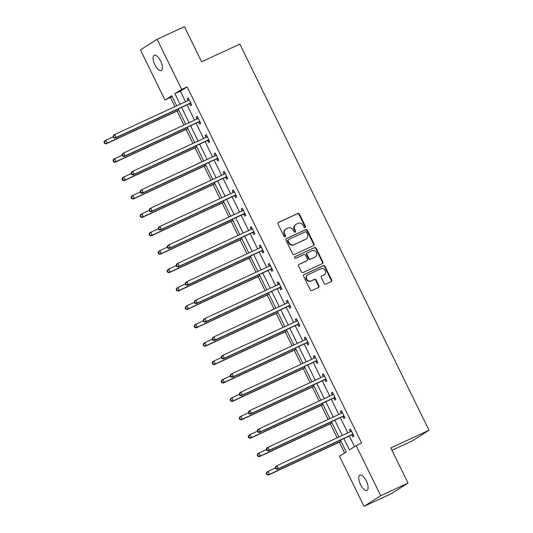 <?xml version="1.0" encoding="UTF-8"?>
<svg xmlns="http://www.w3.org/2000/svg" width="533" height="533" viewBox="0 0 533 533"><rect width="100%" height="100%" fill="white"/><g stroke="black" fill="none" stroke-linecap="round" stroke-linejoin="round"><path stroke-width="0.8" d="M305.123 227.591A0.906 0.826 57.5 0 0 305.476 226.432L299.453 214.133A1.293 1.179 57.5 0 0 297.814 213.473L278.526 222.401A1.293 1.179 57.5 0 0 278.019 224.053L284.042 236.352A0.906 0.826 57.5 0 0 285.282 236.772A0.906 0.826 57.5 0 0 285.541 235.659L284.762 234.067A4.131 3.771 57.5 0 1 285.974 228.997A4.131 3.771 57.5 0 1 286.381 228.777L287.987 228.031A4.131 3.771 57.5 0 1 293.23 230.149L294.009 231.742A0.906 0.826 57.5 0 0 295.509 231.049L294.729 229.456A4.131 3.771 57.5 0 1 295.942 224.386A4.131 3.771 57.5 0 1 296.341 224.16L297.954 223.42A4.131 3.771 57.5 0 1 303.197 225.532L303.977 227.125A0.906 0.826 57.5 0 0 305.123 227.591M304.956 227.644A0.906 0.826 57.5 0 0 305.023 226.718L299 214.419A1.293 1.179 57.5 0 0 297.361 213.76L278.199 222.627M285.028 236.872A0.906 0.826 57.5 0 0 285.095 235.946L284.316 234.353L284.762 234.067M294.996 232.261A0.906 0.826 57.5 0 0 295.055 231.335L294.276 229.743L294.729 229.456M360.535 484.59A8.415 3.398 65.2 0 1 359.888 475.116A8.415 3.398 65.2 0 1 366.311 480.913A8.415 3.398 65.2 0 1 366.957 490.387A8.415 3.398 65.2 0 1 360.535 484.59M154.843 64.726A8.415 3.398 65.2 0 1 154.197 55.245A8.415 3.398 65.2 0 1 160.62 61.042A8.415 3.398 65.2 0 1 161.266 70.523A8.415 3.398 65.2 0 1 154.843 64.726M324.137 283.443A1.293 1.179 57.5 0 0 325.776 284.102L331.186 281.597A1.293 1.179 57.5 0 0 331.693 279.945L324.997 266.287A1.293 1.179 57.5 0 0 323.358 265.621L304.07 274.555A1.293 1.179 57.5 0 0 303.57 276.207L310.259 289.865A1.293 1.179 57.5 0 0 311.898 290.532L318.434 287.507A1.293 1.179 57.5 0 0 318.941 285.848L316.076 280.005A1.293 1.179 57.5 0 0 314.437 279.345L311.192 280.844A3.451 3.151 57.5 0 1 307.821 274.835A3.451 3.151 57.5 0 1 308.161 274.648L320.859 268.772A3.451 3.151 57.5 0 1 324.231 274.781A3.451 3.151 57.5 0 1 323.891 274.961L321.779 275.941A1.293 1.179 57.5 0 0 321.272 277.6L324.137 283.443M172.106 96.46L164.983 100.044L140.432 49.922L157.122 39.289L184.411 26.65L201.627 61.795L239.837 44.106L429.005 430.244L390.796 447.933L408.012 483.078L380.722 495.717L364.032 506.35L339.474 456.228L346.243 451.917L340.454 440.105M157.122 39.289L181.673 89.411L174.911 93.721L180.067 104.255M343.832 438.539L349.401 449.905L356.164 445.595L361.627 443.063L187.136 86.886L181.673 89.411M356.164 445.595L380.722 495.717M313.551 245.593A1.293 1.179 57.5 0 0 314.05 243.941L307.361 230.283A1.293 1.179 57.5 0 0 305.722 229.623L286.434 238.551A1.293 1.179 57.5 0 0 285.928 240.203L292.624 253.868A1.293 1.179 57.5 0 0 294.263 254.527L313.551 245.593M316.182 248.285L322.871 261.943A1.293 1.179 57.5 0 1 322.365 263.595L303.077 272.53A1.293 1.179 57.5 0 1 301.438 271.87L298.58 266.02A1.293 1.179 57.5 0 1 299.08 264.368L306.901 260.744A1.293 1.179 57.5 0 0 307.408 259.091L305.509 255.214A1.293 1.179 57.5 0 0 303.87 254.554L295.728 258.325A0.906 0.826 57.5 0 1 294.842 256.753A0.906 0.826 57.5 0 1 294.929 256.699L314.543 247.618A1.293 1.179 57.5 0 1 316.182 248.285L315.729 248.571L322.418 262.229L322.871 261.943M391.955 450.305L412.315 440.878L429.005 430.244M187.136 86.886L180.367 91.196L185.524 101.723M187.05 104.834L194.538 120.125M196.064 123.236L203.553 138.527M205.078 141.631L212.567 156.922M214.093 160.033L221.581 175.324M223.1 178.428L230.596 193.719M232.115 196.83L239.61 212.121M241.129 215.225L248.625 230.516M250.144 233.627L257.632 248.918M259.158 252.022L266.647 267.313M268.172 270.424L275.661 285.715M277.187 288.819L284.675 304.11M286.201 307.221L293.69 322.512M295.209 325.623L302.704 340.907M304.223 344.018L311.718 359.309M313.237 362.42L320.726 377.71M322.252 380.815L329.74 396.106M331.266 399.217L338.755 414.507M340.281 417.612L347.769 432.903M349.295 436.014L354.505 446.654M189.661 103.815L190.594 105.727L191.72 105.008L188.256 97.932L187.13 98.652L188.062 100.55M198.669 122.217L199.609 124.122L200.734 123.409L197.27 116.327L196.137 117.047L197.07 118.952L198.023 117.873M207.683 140.612L208.623 142.524L209.749 141.805L206.284 134.729L205.152 135.449L206.084 137.354M216.698 159.014L217.637 160.919L218.763 160.206L215.292 153.124L214.166 153.844L215.099 155.749L216.052 154.67M225.712 177.409L226.645 179.321L227.778 178.602L224.306 171.526L223.18 172.246L224.113 174.151L225.066 173.072M234.727 195.811L235.659 197.723L236.792 197.003L233.321 189.928L232.195 190.641L233.128 192.546M243.741 214.213L244.674 216.118L245.8 215.399L242.335 208.323L241.209 209.043L242.142 210.948L243.095 209.869M252.755 232.608L253.688 234.52L254.814 233.8L251.349 226.725L250.224 227.438L251.156 229.343M261.763 251.01L262.702 252.915L263.828 252.196L260.364 245.12L259.238 245.84L260.171 247.745L261.117 246.666M270.777 269.405L271.717 271.317L272.843 270.597L269.378 263.522L268.246 264.241L269.178 266.14M279.792 287.807L280.731 289.712L281.857 288.993L278.393 281.917L277.26 282.637L278.193 284.542M288.806 306.202L289.739 308.114L290.871 307.394L287.4 300.319L286.274 301.038L287.207 302.937L288.16 301.865M297.82 324.604L298.753 326.509L299.886 325.79L296.415 318.714L295.289 319.434L296.221 321.339M306.835 342.999L307.768 344.911L308.893 344.191L305.429 337.116L304.303 337.835L305.236 339.734L306.189 338.662M315.849 361.401L316.782 363.306L317.908 362.593L314.443 355.511L313.317 356.231L314.25 358.136M324.864 379.796L325.796 381.708L326.922 380.988L323.458 373.913L322.332 374.632L323.264 376.538L324.211 375.459M333.871 398.198L334.811 400.103L335.937 399.39L332.472 392.308L331.339 393.028L332.272 394.933M342.886 416.593L343.825 418.505L344.951 417.785L341.486 410.71L340.354 411.429L341.287 413.335L342.239 412.256M351.9 434.995L352.833 436.907L353.965 436.187L350.494 429.112L349.368 429.825L350.301 431.73L351.254 430.651M170.447 97.519L174.911 106.64M177.063 111.031L183.925 125.042M186.077 129.426L192.939 143.437M195.091 147.828L201.954 161.839M204.106 166.223L210.968 180.234M213.12 184.625L219.982 198.636M222.128 203.02L228.997 217.031M231.142 221.422L238.011 235.433M240.156 239.823L247.019 253.828M249.171 258.219L256.033 272.23M258.185 276.62L265.048 290.625M267.2 295.016L274.062 309.027M276.214 313.417L283.076 327.429M285.228 331.812L292.091 345.824M294.236 350.214L301.105 364.226M303.25 368.609L310.113 382.621M312.265 387.011L319.127 401.023M321.279 405.406L328.141 419.418M330.293 423.808L337.156 437.82M339.308 442.203L344.578 452.977M408.012 483.078L391.322 493.711L364.032 506.35M176.689 105.82L171.753 95.733L164.983 100.044M338.935 436.993L331.446 421.703M329.92 418.598L322.432 403.308M320.906 400.196L313.417 384.906M311.892 381.801L304.403 366.511M302.877 363.399L295.389 348.109M293.87 345.004L286.374 329.714M284.855 326.602L277.36 311.312M275.841 308.201L268.352 292.91M266.826 289.805L259.338 274.515M257.812 271.404L250.323 256.113M248.798 253.008L241.309 237.718M239.783 234.607L232.295 219.316M230.776 216.211L223.28 200.921M221.761 197.81L214.266 182.519M212.747 179.414L205.252 164.124M203.733 161.013L196.244 145.722M194.718 142.617L187.23 127.327M185.704 124.216L178.215 108.925M181.593 107.36L189.082 122.65M190.607 125.761L198.096 141.052M199.615 144.157L207.11 159.447M208.63 162.558L216.125 177.849M217.644 180.96L225.139 196.251M226.658 199.355L234.147 214.646M235.673 217.757L243.161 233.048M244.687 236.152L252.176 251.443M253.701 254.554L261.19 269.845M262.716 272.949L270.204 288.24M271.723 291.351L279.219 306.642M280.738 309.746L288.233 325.037M289.752 328.148L297.241 343.439M298.766 346.543L306.255 361.834M307.781 364.945L315.269 380.236M316.795 383.34L324.284 398.631M325.81 401.742L333.298 417.033M334.817 420.144L342.313 435.434M180.367 91.196L174.911 93.721M187.13 98.652L188.336 98.092M196.137 117.047L197.343 116.487M205.152 135.449L206.358 134.889M214.166 153.844L215.372 153.284M223.18 172.246L224.386 171.686M232.195 190.641L233.401 190.088M241.209 209.043L242.415 208.483M250.224 227.438L251.429 226.885M259.238 245.84L260.444 245.28M268.246 264.241L269.451 263.682M277.26 282.637L278.466 282.077M286.274 301.038L287.48 300.479M295.289 319.434L296.495 318.874M304.303 337.835L305.509 337.276M313.317 356.231L314.523 355.671M322.332 374.632L323.538 374.073M331.339 393.028L332.545 392.468M340.354 411.429L341.56 410.87M349.368 429.825L350.574 429.272M295.942 224.386L295.489 224.673A4.131 3.771 57.5 0 0 294.276 229.743M285.974 228.997L285.521 229.283A4.131 3.771 57.5 0 0 284.316 234.353M313.417 245.66A1.293 1.179 57.5 0 0 313.604 244.227L306.908 230.569A1.293 1.179 57.5 0 0 305.269 229.91L286.114 238.777M306.482 232.248A0.906 0.826 57.5 0 0 305.336 231.788L288.406 239.623A0.906 0.826 57.5 0 0 288.053 240.783L288.879 242.462A4.131 3.771 57.5 0 0 294.123 244.58L305.695 239.224A4.131 3.771 57.5 0 0 306.095 238.997A4.131 3.771 57.5 0 0 307.308 233.927L306.482 232.248M287.953 239.91A0.906 0.826 57.5 0 0 287.6 241.069L288.053 240.783M306.095 238.997L305.649 239.284A4.131 3.771 57.5 0 1 305.242 239.51L293.67 244.867A4.131 3.771 57.5 0 1 288.426 242.748L287.6 241.069M322.238 263.655A1.293 1.179 57.5 0 0 322.418 262.229M298.76 264.595L306.455 261.03A1.293 1.179 57.5 0 0 306.695 260.877M294.669 256.899L314.543 247.618M315.023 256.986A3.451 3.151 57.5 0 0 316.269 252.376A3.451 3.151 57.5 0 0 311.985 250.79L307.514 252.862A1.293 1.179 57.5 0 0 307.008 254.521L308.907 258.398A1.293 1.179 57.5 0 0 310.546 259.058L314.57 257.272A3.451 3.151 57.5 0 0 314.91 257.086L315.356 256.799M307.061 253.155A1.293 1.179 57.5 0 0 306.555 254.807L307.008 254.521M314.57 257.272L310.093 259.344A1.293 1.179 57.5 0 1 308.46 258.685L306.555 254.807M315.729 248.571A1.293 1.179 57.5 0 0 314.09 247.912M324.231 274.781L323.778 275.068A3.451 3.151 57.5 0 1 323.444 275.248L321.459 276.167M307.821 274.835L307.374 275.121A3.451 3.151 57.5 0 0 310.746 281.131L311.192 280.844M318.301 287.567A1.293 1.179 57.5 0 0 318.487 286.134L315.623 280.291A1.293 1.179 57.5 0 0 313.984 279.632L310.746 281.131M331.053 281.657A1.293 1.179 57.5 0 0 331.24 280.231L324.55 266.573A1.293 1.179 57.5 0 0 322.911 265.914L303.75 274.781M113.156 136.808L105.767 140.226L107.213 143.177L106.087 143.89L178.841 110.204M105.021 143.164L104.448 141.985L103.995 142.271L104.575 143.45L107.213 143.177L178.762 110.045M103.995 142.271L104.641 140.945L105.767 140.226L104.448 141.985M106.087 143.89L104.575 143.45M113.016 136.521L113.596 137.701L114.042 137.414L113.469 136.235L113.016 136.521L113.662 135.195L114.788 134.476L188.695 100.257A1.313 1.199 57.5 0 0 189.062 99.984L189.188 99.838M113.469 136.235L114.788 134.476L116.234 137.427L115.108 138.147L189.015 103.922A1.313 1.199 57.5 0 1 189.462 103.822L191.12 103.782M190.787 103.096L190.594 103.102A1.313 1.199 57.5 0 0 190.141 103.209L116.234 137.427L114.042 137.414M188.069 100.55L189.008 99.478M113.596 137.701L115.108 138.147M122.17 155.203L114.782 158.627L116.227 161.572L115.101 162.292L187.856 128.606M114.035 161.559L113.456 160.38L113.009 160.666L113.582 161.845L116.227 161.572L187.776 128.446M113.009 160.666L113.656 159.34L114.782 158.627L113.456 160.38M115.101 162.292L113.582 161.845M131.185 173.605L123.796 177.023L125.242 179.974L124.116 180.694L196.87 147.001M123.05 179.961L122.47 178.782L122.024 179.068L122.597 180.247L125.242 179.974L196.79 146.841M122.024 179.068L122.67 177.742L123.796 177.023L122.47 178.782M124.116 180.694L122.597 180.247M122.03 154.923L122.61 156.102L123.056 155.816L122.483 154.637L122.03 154.923L122.677 153.597L123.803 152.878L197.71 118.659A1.313 1.199 57.5 0 0 198.076 118.386L198.203 118.239M122.483 154.637L123.803 152.878L125.248 155.823L124.122 156.542L198.029 122.323A1.313 1.199 57.5 0 1 198.476 122.224L200.135 122.184M199.802 121.497L199.609 121.504A1.313 1.199 57.5 0 0 199.155 121.604L125.248 155.823L123.056 155.816M122.61 156.102L124.122 156.542M131.045 173.318L131.618 174.498L132.071 174.211L131.491 173.032L131.045 173.318L131.691 171.992L132.817 171.273L206.724 137.054A1.313 1.199 57.5 0 0 207.09 136.781L207.217 136.635M131.491 173.032L132.817 171.273L134.263 174.224L133.137 174.944L207.044 140.725A1.313 1.199 57.5 0 1 207.49 140.619L209.149 140.579M208.816 139.899L208.616 139.899A1.313 1.199 57.5 0 0 208.17 140.006L134.263 174.224L132.071 174.211M206.098 137.347L207.037 136.275M131.618 174.498L133.137 174.944M140.192 192L132.81 195.424L134.256 198.369L133.123 199.089L205.885 165.403M132.064 198.356L131.484 197.177L131.031 197.47L131.611 198.649L134.256 198.369L205.805 165.243M131.031 197.47L131.684 196.137L132.81 195.424L131.484 197.177M133.123 199.089L131.611 198.649M149.207 210.402L141.825 213.82L143.27 216.771L142.138 217.491L214.892 183.798M141.078 216.758L140.499 215.579L140.046 215.865L140.625 217.044L143.27 216.771L214.819 183.638M140.046 215.865L140.699 214.539L141.825 213.82L140.499 215.579M142.138 217.491L140.625 217.044M158.221 228.804L150.839 232.221L152.278 235.166L151.152 235.886L223.907 202.2M150.093 235.16L149.513 233.974L149.06 234.267L149.64 235.446L152.278 235.166L223.833 202.04M149.06 234.267L149.706 232.941L150.839 232.221L149.513 233.974M151.152 235.886L149.64 235.446M140.059 191.72L140.632 192.899L141.085 192.613L140.505 191.434L140.059 191.72L140.705 190.394L141.831 189.675L215.738 155.456A1.313 1.199 57.5 0 0 216.105 155.183L216.231 155.036M140.505 191.434L141.831 189.675L143.277 192.626L142.151 193.339L216.058 159.12A1.313 1.199 57.5 0 1 216.505 159.021L218.164 158.981M217.824 158.294L217.631 158.301A1.313 1.199 57.5 0 0 217.184 158.401L143.277 192.626L141.085 192.613M140.632 192.899L142.151 193.339M149.067 210.115L149.646 211.295L150.099 211.008L149.52 209.829L149.067 210.115L149.72 208.789L150.846 208.077L224.753 173.851A1.313 1.199 57.5 0 0 225.119 173.578L225.246 173.438M149.52 209.829L150.846 208.077L152.291 211.021L151.159 211.741L225.066 177.522A1.313 1.199 57.5 0 1 225.519 177.416L227.178 177.376M226.838 176.696L226.645 176.696A1.313 1.199 57.5 0 0 226.199 176.803L152.291 211.021L150.099 211.008M149.646 211.295L151.159 211.741M158.081 228.517L158.661 229.696L159.114 229.41L158.534 228.231L158.081 228.517L158.727 227.191L159.86 226.472L233.767 192.253A1.313 1.199 57.5 0 0 234.134 191.98L234.26 191.833M158.534 228.231L159.86 226.472L161.306 229.423L160.173 230.136L234.08 195.917A1.313 1.199 57.5 0 1 234.533 195.818L236.186 195.778M235.852 195.091L235.659 195.098A1.313 1.199 57.5 0 0 235.213 195.198L161.306 229.423L159.114 229.41M233.141 192.54L234.08 191.467M158.661 229.696L160.173 230.136M167.235 247.199L159.853 250.617L161.292 253.568L160.167 254.288L232.921 220.595M159.107 253.555L158.528 252.376L158.074 252.662L158.654 253.841L161.292 253.568L232.841 220.435M158.074 252.662L158.721 251.336L159.853 250.617L158.528 252.376M160.167 254.288L158.654 253.841M167.096 246.919L167.675 248.098L168.128 247.805L167.549 246.626L167.096 246.919L167.742 245.586L168.874 244.874L242.781 210.648A1.313 1.199 57.5 0 0 243.148 210.375L243.268 210.235M167.549 246.626L168.874 244.874L170.313 247.818L169.188 248.538L243.095 214.319A1.313 1.199 57.5 0 1 243.548 214.213L245.2 214.173M244.867 213.493L244.674 213.493A1.313 1.199 57.5 0 0 244.221 213.6L170.313 247.818L168.128 247.805M167.675 248.098L169.188 248.538M176.25 265.601L168.861 269.018L170.307 271.963L169.181 272.683L241.935 238.997M168.115 271.957L167.542 270.777L167.089 271.064L167.668 272.243L170.307 271.963L241.855 238.837M167.089 271.064L167.735 269.738L168.861 269.018L167.542 270.777M169.181 272.683L167.668 272.243M176.11 265.314L176.689 266.493L177.136 266.207L176.563 265.028L176.11 265.314L176.756 263.988L177.882 263.269L251.789 229.05A1.313 1.199 57.5 0 0 252.156 228.777L252.282 228.63M176.563 265.028L177.882 263.269L179.328 266.22L178.202 266.94L252.109 232.714A1.313 1.199 57.5 0 1 252.555 232.615L254.214 232.575M253.881 231.888L253.688 231.895A1.313 1.199 57.5 0 0 253.235 231.995L179.328 266.22L177.136 266.207M251.163 229.337L252.109 228.264M176.689 266.493L178.202 266.94M185.264 283.996L177.875 287.414L179.321 290.365L178.195 291.085L250.95 257.392M177.129 290.352L176.556 289.172L176.103 289.459L176.683 290.638L179.321 290.365L250.87 257.232M176.103 289.459L176.749 288.133L177.875 287.414L176.556 289.172M178.195 291.085L176.683 290.638M185.124 283.716L185.704 284.895L186.15 284.602L185.577 283.423L185.124 283.716L185.77 282.39L186.896 281.671L260.804 247.445A1.313 1.199 57.5 0 0 261.17 247.172L261.297 247.032M185.577 283.423L186.896 281.671L188.342 284.615L187.216 285.335L261.123 251.116A1.313 1.199 57.5 0 1 261.57 251.01L263.229 250.97M262.896 250.29L262.702 250.29A1.313 1.199 57.5 0 0 262.249 250.397L188.342 284.615L186.15 284.602M185.704 284.895L187.216 285.335M194.279 302.398L186.89 305.815L188.336 308.76L187.21 309.48L259.964 275.794M186.144 308.754L185.564 307.574L185.118 307.861L185.691 309.04L188.336 308.76L259.884 275.634M185.118 307.861L185.764 306.535L186.89 305.815L185.564 307.574M187.21 309.48L185.691 309.04M194.139 302.111L194.712 303.29L195.165 303.004L194.585 301.825L194.139 302.111L194.785 300.785L195.911 300.066L269.818 265.847A1.313 1.199 57.5 0 0 270.184 265.574L270.311 265.427M194.585 301.825L195.911 300.066L197.357 303.017L196.231 303.737L270.138 269.511A1.313 1.199 57.5 0 1 270.584 269.412L272.243 269.372M271.91 268.685L271.71 268.692A1.313 1.199 57.5 0 0 271.264 268.799L197.357 303.017L195.165 303.004M269.192 266.14L270.131 265.068M194.712 303.29L196.231 303.737M203.286 320.793L195.904 324.211L197.35 327.162L196.224 327.882L268.978 294.196M195.158 327.149L194.578 325.969L194.132 326.256L194.705 327.435L197.35 327.162L268.899 294.036M194.132 326.256L194.778 324.93L195.904 324.211L194.578 325.969M196.224 327.882L194.705 327.435M203.153 320.513L203.726 321.692L204.179 321.406L203.599 320.226L203.153 320.513L203.799 319.187L204.925 318.468L278.832 284.242A1.313 1.199 57.5 0 0 279.199 283.969L279.325 283.829M203.599 320.226L204.925 318.468L206.371 321.412L205.245 322.132L279.152 287.913A1.313 1.199 57.5 0 1 279.598 287.807L281.257 287.773M280.918 287.087L280.724 287.094A1.313 1.199 57.5 0 0 280.278 287.194L206.371 321.412L204.179 321.406M278.206 284.535L279.145 283.463M203.726 321.692L205.245 322.132M212.301 339.195L204.919 342.612L206.364 345.564L205.232 346.277L277.993 312.591M204.172 345.551L203.593 344.371L203.14 344.658L203.719 345.837L206.364 345.564L277.913 312.431M203.14 344.658L203.793 343.332L204.919 342.612L203.593 344.371M205.232 346.277L203.719 345.837M212.161 338.908L212.74 340.087L213.193 339.801L212.614 338.622L212.161 338.908L212.814 337.582L213.94 336.863L287.847 302.644A1.313 1.199 57.5 0 0 288.213 302.371L288.34 302.224M212.614 338.622L213.94 336.863L215.385 339.814L214.253 340.534L288.16 306.308A1.313 1.199 57.5 0 1 288.613 306.209L290.272 306.169M289.932 305.482L289.739 305.489A1.313 1.199 57.5 0 0 289.292 305.596L215.385 339.814L213.193 339.801M212.74 340.087L214.253 340.534M221.315 357.59L213.933 361.014L215.379 363.959L214.246 364.679L287.001 330.993M213.187 363.946L212.607 362.766L212.154 363.053L212.734 364.232L215.379 363.959L286.927 330.833M212.154 363.053L212.8 361.727L213.933 361.014L212.607 362.766M214.246 364.679L212.734 364.232M221.175 357.31L221.755 358.489L222.208 358.203L221.628 357.023L221.175 357.31L221.828 355.984L222.954 355.264L296.861 321.046A1.313 1.199 57.5 0 0 297.227 320.766L297.354 320.626M221.628 357.023L222.954 355.264L224.4 358.209L223.267 358.929L297.174 324.71A1.313 1.199 57.5 0 1 297.627 324.604L299.286 324.57M298.946 323.884L298.753 323.891A1.313 1.199 57.5 0 0 298.307 323.991L224.4 358.209L222.208 358.203M296.235 321.332L297.174 320.26M221.755 358.489L223.267 358.929M230.329 375.992L222.947 379.409L224.386 382.361L223.26 383.074L296.015 349.388M222.201 382.348L221.621 381.168L221.168 381.455L221.748 382.634L224.386 382.361L295.935 349.228M221.168 381.455L221.815 380.129L222.947 379.409L221.621 381.168M223.26 383.074L221.748 382.634M230.189 375.705L230.769 376.884L231.222 376.598L230.642 375.419L230.189 375.705L230.836 374.379L231.968 373.66L305.875 339.441A1.313 1.199 57.5 0 0 306.242 339.168L306.362 339.021M230.642 375.419L231.968 373.66L233.407 376.611L232.281 377.331L306.189 343.105A1.313 1.199 57.5 0 1 306.642 343.005L308.294 342.966M307.961 342.279L307.768 342.286A1.313 1.199 57.5 0 0 307.314 342.393L233.407 376.611L231.222 376.598M230.769 376.884L232.281 377.331M239.344 394.387L231.955 397.811L233.401 400.756L232.275 401.476L305.029 367.79M231.209 400.743L230.636 399.563L230.183 399.85L230.762 401.029L233.401 400.756L304.949 367.63M230.183 399.85L230.829 398.524L231.955 397.811L230.636 399.563M232.275 401.476L230.762 401.029M239.204 394.107L239.783 395.286L240.23 395L239.657 393.82L239.204 394.107L239.85 392.781L240.983 392.061L314.89 357.843A1.313 1.199 57.5 0 0 315.25 357.57L315.376 357.423M239.657 393.82L240.983 392.061L242.422 395.006L241.296 395.726L315.203 361.507A1.313 1.199 57.5 0 1 315.656 361.407L317.308 361.367M316.975 360.681L316.782 360.688A1.313 1.199 57.5 0 0 316.329 360.788L242.422 395.006L240.23 395M314.257 358.129L315.203 357.057M239.783 395.286L241.296 395.726M248.358 412.789L240.969 416.206L242.415 419.158L241.289 419.877L314.044 386.185M240.223 419.145L239.65 417.965L239.197 418.252L239.777 419.431L242.415 419.158L313.964 386.025M239.197 418.252L239.843 416.926L240.969 416.206L239.65 417.965M241.289 419.877L239.777 419.431M248.218 412.502L248.798 413.681L249.244 413.395L248.671 412.216L248.218 412.502L248.864 411.176L249.99 410.457L323.897 376.238A1.313 1.199 57.5 0 0 324.264 375.965L324.39 375.818M248.671 412.216L249.99 410.457L251.436 413.408L250.31 414.128L324.217 379.909A1.313 1.199 57.5 0 1 324.664 379.802L326.323 379.762M325.989 379.083L325.796 379.083A1.313 1.199 57.5 0 0 325.343 379.19L251.436 413.408L249.244 413.395M248.798 413.681L250.31 414.128M257.372 431.184L249.984 434.608L251.429 437.553L250.303 438.273L323.058 404.587M249.237 437.54L248.658 436.36L248.211 436.654L248.784 437.833L251.429 437.553L322.978 404.427M248.211 436.654L248.858 435.321L249.984 434.608L248.658 436.36M250.303 438.273L248.784 437.833M257.232 430.904L257.812 432.083L258.258 431.797L257.679 430.617L257.232 430.904L257.879 429.578L259.005 428.858L332.912 394.64A1.313 1.199 57.5 0 0 333.278 394.367L333.405 394.22M257.679 430.617L259.005 428.858L260.45 431.81L259.324 432.523L333.232 398.304A1.313 1.199 57.5 0 1 333.678 398.204L335.337 398.164M335.004 397.478L334.804 397.485A1.313 1.199 57.5 0 0 334.358 397.585L260.45 431.81L258.258 431.797M332.286 394.926L333.225 393.854M257.812 432.083L259.324 432.523M266.38 449.585L258.998 453.003L260.444 455.955L259.318 456.674L332.072 422.982M258.252 455.942L257.672 454.762L257.226 455.049L257.799 456.228L260.444 455.955L331.992 422.822M257.226 455.049L257.872 453.723L258.998 453.003L257.672 454.762M259.318 456.674L257.799 456.228M266.247 449.299L266.82 450.478L267.273 450.192L266.693 449.013L266.247 449.299L266.893 447.973L268.019 447.26L341.926 413.035A1.313 1.199 57.5 0 0 342.293 412.762L342.419 412.622M266.693 449.013L268.019 447.26L269.465 450.205L268.339 450.925L342.246 416.706A1.313 1.199 57.5 0 1 342.692 416.599L344.351 416.559M344.018 415.88L343.818 415.88A1.313 1.199 57.5 0 0 343.372 415.987L269.465 450.205L267.273 450.192M266.82 450.478L268.339 450.925M275.394 467.987L268.012 471.405L269.458 474.35L268.326 475.07L341.087 441.384M267.266 474.343L266.687 473.157L266.233 473.451L266.813 474.63L269.458 474.35L341.007 441.224M266.233 473.451L266.886 472.125L268.012 471.405L266.687 473.157M268.326 475.07L266.813 474.63M275.261 467.701L275.834 468.88L276.287 468.594L275.708 467.414L275.261 467.701L275.907 466.375L277.033 465.655L350.941 431.437A1.313 1.199 57.5 0 0 351.307 431.164L351.434 431.017M275.708 467.414L277.033 465.655L278.479 468.607L277.353 469.32L351.26 435.101A1.313 1.199 57.5 0 1 351.707 435.001L353.366 434.961M353.026 434.275L352.833 434.282A1.313 1.199 57.5 0 0 352.386 434.382L278.479 468.607L276.287 468.594M275.834 468.88L277.353 469.32M305.023 226.718L305.476 226.432M285.095 235.946L285.541 235.659M295.055 231.335L295.509 231.049M297.361 213.76L297.814 213.473M299 214.419L299.453 214.133M305.269 229.91L305.722 229.623M306.908 230.569L307.361 230.283M313.604 244.227L314.05 243.941M288.426 242.748L288.879 242.462M293.67 244.867L294.123 244.58M305.242 239.51L305.695 239.224M306.455 261.03L306.901 260.744M308.46 258.685L308.907 258.398M310.093 259.344L310.546 259.058M323.444 275.248L323.891 274.961M313.984 279.632L314.437 279.345M315.623 280.291L316.076 280.005M318.487 286.134L318.941 285.848M322.911 265.914L323.358 265.621M324.55 266.573L324.997 266.287M331.24 280.231L331.693 279.945M190.594 103.102L189.462 103.822M190.141 103.209L189.015 103.922M189.062 99.984L188.462 100.364M199.609 121.504L198.476 122.224M199.155 121.604L198.029 122.323M198.076 118.386L197.476 118.766M208.616 139.899L207.49 140.619M208.17 140.006L207.044 140.725M207.09 136.781L206.491 137.168M217.631 158.301L216.505 159.021M217.184 158.401L216.058 159.12M216.105 155.183L215.505 155.563M226.645 176.696L225.519 177.416M226.199 176.803L225.066 177.522M225.119 173.578L224.52 173.965M235.659 195.098L234.533 195.818M235.213 195.198L234.08 195.917M234.134 191.98L233.527 192.36M244.674 213.493L243.548 214.213M244.221 213.6L243.095 214.319M243.148 210.375L242.542 210.762M253.688 231.895L252.555 232.615M253.235 231.995L252.109 232.714M252.156 228.777L251.556 229.157M262.702 250.29L261.57 251.01M262.249 250.397L261.123 251.116M261.17 247.172L260.57 247.559M271.71 268.692L270.584 269.412M271.264 268.799L270.138 269.511M270.184 265.574L269.585 265.954M280.724 287.094L279.598 287.807M280.278 287.194L279.152 287.913M279.199 283.969L278.599 284.356M289.739 305.489L288.613 306.209M289.292 305.596L288.16 306.308M288.213 302.371L287.613 302.751M298.753 323.891L297.627 324.604M298.307 323.991L297.174 324.71M297.227 320.766L296.621 321.152M307.768 342.286L306.642 343.005M307.314 342.393L306.189 343.105M306.242 339.168L305.636 339.548M316.782 360.688L315.656 361.407M316.329 360.788L315.203 361.507M315.25 357.57L314.65 357.949M325.796 379.083L324.664 379.802M325.343 379.19L324.217 379.909M324.264 375.965L323.664 376.351M334.804 397.485L333.678 398.204M334.358 397.585L333.232 398.304M333.278 394.367L332.679 394.746M343.818 415.88L342.692 416.599M343.372 415.987L342.246 416.706M342.293 412.762L341.693 413.148M352.833 434.282L351.707 435.001M352.386 434.382L351.26 435.101M351.307 431.164L350.707 431.543M287.867 239.963L288.32 239.677M306.582 260.963L307.028 260.677M306.935 253.222L307.388 252.935"/></g></svg>
